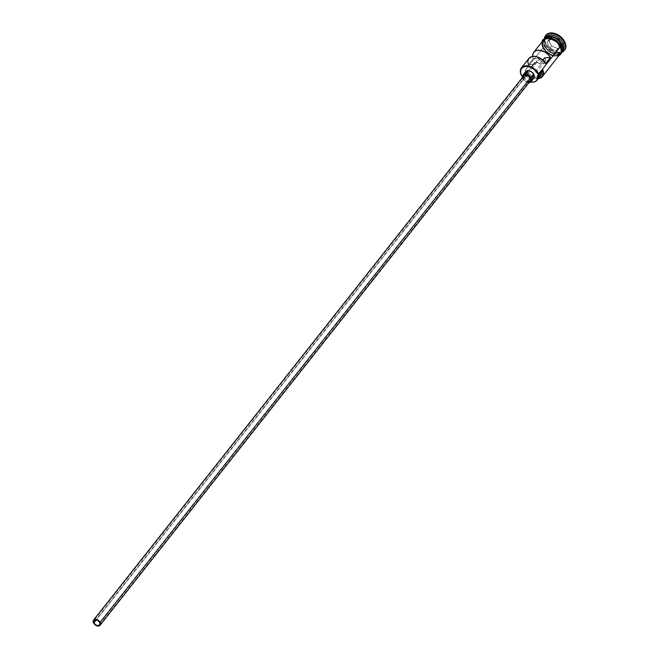 <?xml version="1.0" encoding="UTF-8"?>
<svg xmlns="http://www.w3.org/2000/svg" width="659" height="659" viewBox="0 0 659 659"><rect width="100%" height="100%" fill="white"/><g stroke="black" fill="none" stroke-linecap="round" stroke-linejoin="round"><path stroke-width="0.49" stroke-dasharray="3.29 2.47" d="M539.408 59.252A3.641 2.422 -141.7 0 0 542.258 61.757A3.641 2.422 -141.7 0 0 545.158 61.303A3.641 2.422 -141.7 0 0 545.199 58.84L99.707 622.483L545.199 58.84L545.092 61.378L543.724 61.987L541.879 61.608L540.174 60.364L539.103 58.231L533.197 58.651A10.915 7.257 38.3 0 1 532.661 56.369L533.197 58.651L539.103 58.231L534.292 64.318L534.671 62.844L536.072 62.193L537.991 62.605L539.721 63.931L542.761 60.084L539.721 63.931L545.627 63.511L539.721 63.931A3.641 2.422 -141.7 0 0 534.638 62.877A3.641 2.422 -141.7 0 0 534.292 64.318L528.386 64.739L533.197 58.651L528.386 64.739L534.292 64.318L539.103 58.231A3.641 2.422 -141.7 0 0 539.408 59.252L96.346 619.831L539.408 59.252M523.65 75.95A4.16 2.768 -141.7 0 0 523.6 78.759L93.504 622.92L523.6 78.759L523.254 76.856M525.717 71.65A5.198 3.46 -141.7 0 0 525.66 75.159L522.776 78.816A5.198 3.46 38.3 0 1 522.365 77.573M531.829 79.072L528.312 78.05L525.66 75.167A5.198 3.46 -141.7 0 0 525.66 75.167L525.198 73.536M547.571 36.78A10.701 7.117 -141.7 0 0 544.878 38.535A10.701 7.117 -141.7 0 0 544.762 45.768A10.701 7.117 -141.7 0 0 561.089 52.415A10.701 7.117 -141.7 0 0 561.789 44.565M562.028 51.69L561.929 51.814A10.915 7.257 38.3 0 0 562.028 51.69A10.915 7.257 38.3 0 1 553.346 53.222A10.915 7.257 38.3 0 1 544.688 45.66A10.915 7.257 38.3 0 1 544.812 38.28A10.915 7.257 38.3 0 1 544.911 38.156M560.949 43.37A10.701 7.117 38.3 0 1 561.69 44.688A10.701 7.117 38.3 0 1 560.998 52.539A10.701 7.117 38.3 0 1 544.663 45.891A10.701 7.117 38.3 0 1 544.318 39.359A10.701 7.117 38.3 0 1 544.779 38.65A10.701 7.117 38.3 0 1 553.255 37.283M562.045 51.575A10.915 7.257 -141.7 0 1 561.641 52.176A10.915 7.257 -141.7 0 1 560.809 53A10.915 7.257 -141.7 0 1 544.4 46.023L543.436 47.242L544.4 46.023A10.915 7.257 -141.7 0 1 545.009 38.115A10.915 7.257 -141.7 0 0 544.523 38.642A10.915 7.257 -141.7 0 0 543.914 39.647A10.915 7.257 -141.7 0 0 544.4 46.023A10.915 7.257 -141.7 0 0 557.349 54.236A10.915 7.257 -141.7 0 0 561.765 44.796M545.693 35.512A11.953 7.949 -141.7 0 0 545.792 43.288L545.306 43.898A11.953 7.949 38.3 0 1 544.301 38.486A11.953 7.949 -141.7 0 0 545.306 43.898L545.652 44.441A10.915 7.257 38.3 0 1 544.82 39.079A10.915 7.257 38.3 0 1 545.232 37.917A10.915 7.257 -141.7 0 0 544.82 39.079A10.915 7.257 -141.7 0 0 545.652 44.441L544.688 45.66L545.652 44.441A10.915 7.257 -141.7 0 0 561.155 51.987A10.915 7.257 -141.7 0 0 562.893 50.595M525.157 70.373L542.958 47.852L525.157 70.373A10.915 7.257 -141.7 0 0 525.94 71.757A10.915 7.257 -141.7 0 0 533.716 77.902A10.915 7.257 -141.7 0 0 538.263 78.569A10.915 7.257 38.3 0 1 525.157 70.373L527.645 73.948L530.767 76.493L534.301 78.083L538.387 78.413A10.495 6.985 38.3 0 1 533.526 77.836A10.495 6.985 38.3 0 1 526.047 71.93A10.495 6.985 38.3 0 1 525.412 70.826L525.157 70.373M543.082 40.471A10.915 7.257 -141.7 0 0 542.958 47.852L545.248 51.18L548.519 53.914L554.128 56.007L557.514 55.768M528.938 58.371A10.915 7.257 -141.7 0 0 528.386 64.739M560.488 53.626L556.385 55.455L552.736 55.018L548.996 53.305L545.734 50.57L543.436 47.242L542.53 42.242L543.749 39.639L544.861 38.716L549.631 37.86L553.395 38.955L556.97 41.22L560.801 46.015A10.915 7.257 38.3 0 1 560.677 53.395A10.915 7.257 38.3 0 1 560.43 53.692A10.915 7.257 38.3 0 1 551.731 54.672A10.915 7.257 38.3 0 1 543.436 47.242A10.915 7.257 38.3 0 1 543.329 40.174A10.915 7.257 38.3 0 1 543.56 39.861A10.915 7.257 38.3 0 1 552.25 38.486A10.915 7.257 38.3 0 1 560.801 46.015L561.707 51.023L560.43 53.692M545.454 37.917A10.701 7.117 -141.7 0 0 544.762 45.768L544.762 45.768A10.701 7.117 -141.7 0 0 561.015 52.489A10.701 7.117 -141.7 0 0 561.674 51.806A10.701 7.117 -141.7 0 0 562.753 48.774M561.69 44.688L561.69 44.688A10.701 7.117 38.3 0 1 561.575 51.929A10.701 7.117 38.3 0 1 560.998 52.539A10.701 7.117 38.3 0 1 544.663 45.891A10.701 7.117 38.3 0 1 545.364 38.041A10.701 7.117 38.3 0 1 561.69 44.688M545.776 37.061A10.915 7.257 -141.7 0 0 545.339 37.711M538.172 77.07L534.853 77.045L532.456 76.222L525.412 70.826A6.236 4.143 -141.7 0 1 526.146 71.238A6.236 4.143 -141.7 0 1 528.197 72.992A8.938 5.947 -141.7 0 0 540.66 75.546M542.522 69.146L542.102 69.648A10.495 6.985 38.3 0 1 542.11 69.656L541.591 70.735M541.072 74.895L540.569 75.645M559.573 54.788A11.014 7.331 38.3 0 1 542.876 47.86L541.896 44.4L542.456 41.262M543.675 39.573L542.439 42.201L543.354 47.25A11.014 7.331 -141.7 0 0 556.427 55.537A11.014 7.331 -141.7 0 0 560.883 46.006L561.863 49.466M564.656 50.043L561.732 51.954L558.025 52.218L553.898 51.023L549.985 48.535L546.879 45.158L545.059 41.385L544.795 37.802L546.13 34.952M558.247 48.725L561.979 45.298L559.021 39.186L552.341 36.5L548.609 39.927L551.567 46.039L558.247 48.725L551.567 46.039L548.609 39.927L547.11 42.53L552.333 37.135L548.84 40.339L551.608 46.064L549.878 48.255L547.11 42.53L548.84 40.339L551.608 46.064L557.868 48.577L556.138 50.768L549.878 48.255L551.567 46.039L557.868 48.577L561.361 45.372L559.631 47.563L556.138 50.768L561.361 45.372L558.593 39.647L556.863 41.838L559.631 47.563L561.979 45.298L558.247 48.725M562.366 51.163A10.915 7.257 38.3 0 1 561.155 51.987A10.915 7.257 38.3 0 1 554.211 51.979A10.915 7.257 38.3 0 1 546.435 45.833A10.915 7.257 38.3 0 1 545.652 44.441L545.306 43.898A11.953 7.949 -141.7 0 0 546.163 45.413A11.953 7.949 -141.7 0 0 554.68 52.143A11.953 7.949 -141.7 0 0 561.847 52.349A11.953 7.949 38.3 0 1 545.306 43.898L545.792 43.288A11.953 7.949 -141.7 0 0 554.894 51.435A11.953 7.949 -141.7 0 0 564.417 50.315M561.929 51.814A10.915 7.257 38.3 0 1 553.239 53.19A10.915 7.257 38.3 0 1 544.688 45.66A10.915 7.257 38.3 0 1 544.672 38.469M543.354 47.25L547.225 52.094L552.744 55.092L556.427 55.537L560.57 53.692M559.87 44.285L558.568 42.646M551.492 38.164L549.606 37.777M546.187 38.016L544.787 38.642C550.438 34.968 556.064 37.003 561.674 44.763L561.674 51.806L561.015 52.481L552.563 52.86L544.779 45.693L544.779 38.65M560.084 54.302L555.941 56.147L552.258 55.702L546.748 52.704L542.876 47.86M558.898 55.15L560.183 54.022M543.271 40.248L542.489 41.435M542.291 46.122L542.958 47.852A10.915 7.257 -141.7 0 0 551.509 55.381A10.915 7.257 -141.7 0 0 560.199 54.005M530.866 81.889A8.938 5.947 38.3 0 1 524.35 77.861L522.398 76.172A6.236 4.143 38.3 0 1 524.35 77.861L528.197 72.992L524.35 77.861L527.439 80.456L531.006 81.914M534.152 77.638L533.782 78.199M544.532 57.844L545.199 58.84A3.641 2.422 -141.7 0 0 544.532 57.844M528.889 82.729A5.198 3.46 38.3 0 1 522.776 78.816L525.66 75.167A5.198 3.46 -141.7 0 0 529.737 78.75A5.198 3.46 -141.7 0 0 533.872 78.091M522.315 77.185L522.776 78.816L524.605 81.098L526.302 82.177L528.938 82.721M530.396 80.736L529.679 81.543M529.152 81.774L526.426 81.452L523.6 78.759A4.16 2.768 -141.7 0 0 526.862 81.625A4.16 2.768 -141.7 0 0 530.174 81.098M550.603 39.326L556.863 41.838L558.593 39.647L552.333 37.135L550.603 39.326L557.135 42.398L559.631 47.563L556.138 50.768L549.878 48.255L547.11 42.53L550.603 39.326M548.84 40.339L548.609 39.927L552.341 36.5L552.333 37.135L548.84 40.339M552.333 37.135L552.341 36.5L559.021 39.186L558.593 39.647L552.333 37.135M558.593 39.647L559.021 39.186L561.979 45.298L561.361 45.372L558.593 39.647M545.158 61.303L99.666 624.946M544.523 38.642L543.56 39.861M541.731 42.176L542.645 47.777L547.555 53.503L553.692 56.213L558.857 55.702M561.641 52.176L560.677 53.395M546.163 45.413L546.435 45.833M554.68 52.143L554.211 51.979M538.312 74.442L542.159 69.574M531.006 67.482L528.477 70.678M525.585 74.335L93.965 620.432"/><path stroke-width="0.99" d="M541.591 70.735L541.525 72.045L537.678 76.914A6.236 4.143 38.3 0 1 538.255 74.516A10.495 6.985 -141.7 0 0 538.148 74.278L535.94 71.081L532.801 68.454L529.202 66.806L525.693 66.386L522.809 67.259L520.989 69.294L520.511 72.169L521.45 75.464A10.495 6.985 -141.7 0 0 521.566 75.694L521.45 75.464A10.495 6.985 38.3 0 1 525.693 66.386A10.495 6.985 38.3 0 1 538.148 74.278L538.667 74.014A10.915 7.257 -141.7 0 0 525.725 65.809A10.915 7.257 -141.7 0 0 521.31 75.241L521.566 75.694A10.495 6.985 38.3 0 1 521.45 75.464L521.31 75.241A10.915 7.257 38.3 0 1 521.426 67.861A10.915 7.257 38.3 0 1 530.124 66.485A10.915 7.257 38.3 0 1 538.667 74.014L560.315 46.624A10.915 7.257 -141.7 0 0 551.772 39.095A10.915 7.257 -141.7 0 0 543.082 40.471L533.749 52.283A10.915 7.257 38.3 0 1 550.438 57.424L545.627 63.511A10.915 7.257 -141.7 0 0 528.938 58.371L521.426 67.861M93.916 622.895L96.346 619.831L93.916 622.895L93.759 620.753L95.39 619.748L97.853 620.465L99.707 622.483A3.641 2.422 38.3 0 1 99.666 624.946A3.641 2.422 38.3 0 1 96.766 625.407A3.641 2.422 38.3 0 1 93.916 622.895A3.641 2.422 38.3 0 1 93.957 620.432A3.641 2.422 38.3 0 1 96.857 619.979A3.641 2.422 38.3 0 1 99.707 622.483L99.863 624.625L98.232 625.63L95.769 624.913L93.916 622.895M523.254 76.856L524.144 75.513L525.964 75.184L528.757 76.46L530.215 78.289A4.16 2.768 -141.7 0 0 526.961 75.423A4.16 2.768 -141.7 0 0 523.65 75.95L93.553 620.111A4.16 2.768 38.3 0 1 96.865 619.584A4.16 2.768 38.3 0 1 100.119 622.458L530.215 78.289L530.586 79.591L530.1 81.189M100.069 625.267L530.174 81.098A4.16 2.768 -141.7 0 0 530.215 78.289L100.119 622.458A4.16 2.768 38.3 0 1 100.069 625.267A4.16 2.768 38.3 0 1 96.758 625.795A4.16 2.768 38.3 0 1 93.504 622.92A4.16 2.768 38.3 0 1 93.553 620.111M525.198 73.536L525.808 71.543L528.609 70.694L531.286 71.691L533.93 74.582A5.198 3.46 -141.7 0 0 529.861 70.999A5.198 3.46 -141.7 0 0 525.717 71.65L522.834 75.299A5.198 3.46 38.3 0 1 526.969 74.648A5.198 3.46 38.3 0 1 531.047 78.232L533.93 74.582L534.152 77.638L531.829 79.072M522.365 77.573A5.198 3.46 38.3 0 1 522.834 75.299M562.753 48.774A10.701 7.117 -141.7 0 0 561.789 44.565L562.053 44.433A10.915 7.257 38.3 0 1 562.028 51.69A10.915 7.257 38.3 0 0 562.053 44.433L564.318 42.547A11.953 7.949 -141.7 0 0 553.058 33.774A11.953 7.949 -141.7 0 0 544.301 38.486A11.953 7.949 38.3 0 1 545.438 35.808A11.953 7.949 38.3 0 1 554.96 34.301A11.953 7.949 38.3 0 1 564.318 42.547L564.804 41.937A11.953 7.949 -141.7 0 0 555.438 33.691A11.953 7.949 -141.7 0 0 545.916 35.199A11.953 7.949 -141.7 0 0 545.693 35.512M545.339 37.711A10.915 7.257 -141.7 0 0 545.232 37.917A10.915 7.257 38.3 0 1 553.791 35.462A10.915 7.257 38.3 0 1 563.017 43.214A10.915 7.257 -141.7 0 0 554.466 35.685A10.915 7.257 -141.7 0 0 545.776 37.061L544.812 38.28M532.661 56.369A10.915 7.257 38.3 0 1 533.749 52.283M561.765 44.796A10.915 7.257 -141.7 0 0 553.692 37.448A10.915 7.257 -141.7 0 0 545.009 38.115A10.915 7.257 -141.7 0 1 553.692 37.448A10.915 7.257 -141.7 0 1 561.765 44.796L560.966 45.8L561.765 44.796A10.915 7.257 -141.7 0 1 562.045 51.575M544.911 38.156A10.915 7.257 38.3 0 1 553.609 36.945A10.915 7.257 38.3 0 1 562.053 44.433L561.789 44.565A10.701 7.117 -141.7 0 0 547.571 36.78M553.255 37.283A10.701 7.117 38.3 0 1 560.949 43.37M542.456 41.262A11.014 7.331 38.3 0 1 551.105 38.799A11.014 7.331 38.3 0 1 560.397 46.616L560.883 46.006A11.014 7.331 -141.7 0 0 551.995 38.321A11.014 7.331 -141.7 0 0 543.247 40.117M532.76 57.053L532.834 54.12L534.152 51.83L536.541 50.479L539.68 50.257L544.902 52.053L548.049 54.442L550.438 57.424L544.532 57.844L542.761 60.084L544.532 57.844L550.438 57.424L545.627 63.511L543.238 60.521L538.362 57.275L534.869 56.345L531.731 56.567L528.534 58.956L527.826 61.616L528.386 64.739M537.744 78.487L540.586 77.638L542.406 75.67L542.942 72.869L542.102 69.648A10.495 6.985 38.3 0 1 538.387 78.413M541.962 69.846A6.236 4.143 -141.7 0 0 541.525 72.045L541.072 74.895L538.172 77.07M559.87 44.285L561.106 46.081L560.397 46.616A11.014 7.331 38.3 0 1 559.573 54.788M545.438 35.808L548.856 33.263L552.571 33.008L556.69 34.202L560.603 36.682L563.709 40.067L565.529 43.84L565.793 47.423L564.458 50.273M564.417 50.315A11.953 7.949 -141.7 0 0 564.672 50.018A11.953 7.949 -141.7 0 0 564.804 41.937L564.318 42.547A11.953 7.949 38.3 0 1 564.186 50.628A11.953 7.949 38.3 0 1 561.847 52.349A11.953 7.949 -141.7 0 0 564.318 42.547L562.053 44.433A10.915 7.257 38.3 0 0 553.346 36.846A10.915 7.257 38.3 0 0 544.672 38.469M561.929 51.814L562.893 50.595A10.915 7.257 -141.7 0 0 563.017 43.214A10.915 7.257 38.3 0 1 562.366 51.163M560.57 53.692L561.863 49.466M558.568 42.646L555.273 39.894L551.492 38.164M549.606 37.777L546.187 38.016M544.787 38.642L543.675 39.573M542.398 41.377L544.309 39.243L549.128 38.379L552.926 39.491L556.534 41.772L559.392 44.894L561.386 50.076L560.875 53.099L558.972 55.224M557.514 55.768L558.898 55.15M560.01 54.227L561.221 51.624L560.982 48.354L559.318 44.911L556.484 41.822L552.917 39.565L549.153 38.469L545.759 38.708L543.065 40.487M542.489 41.435L542.291 46.122M542.398 76.526L560.199 54.005A10.915 7.257 -141.7 0 0 560.315 46.624L542.522 69.146A10.915 7.257 38.3 0 1 542.398 76.526A10.915 7.257 38.3 0 1 538.263 78.569A10.915 7.257 -141.7 0 0 542.522 69.146L538.148 74.278A10.495 6.985 38.3 0 1 538.255 74.516L538.667 74.014M523.057 76.642L521.566 75.694A6.236 4.143 38.3 0 1 522.398 76.172M536.805 80.414L540.66 75.546A8.938 5.947 -141.7 0 0 541.525 72.045L537.678 76.914A8.938 5.947 38.3 0 1 536.805 80.414A8.938 5.947 38.3 0 1 530.866 81.889L534.325 81.938L536.723 80.513L538.255 74.516M561.789 44.565A10.701 7.117 -141.7 0 0 549.219 36.509M530.989 81.749L533.872 78.091A5.198 3.46 -141.7 0 0 533.93 74.582L531.047 78.232A5.198 3.46 38.3 0 1 530.989 81.749A5.198 3.46 38.3 0 1 528.889 82.729M528.098 82.704L530.371 82.293L531.475 80.612L531.047 78.232L529.218 75.95L526.615 74.533L524.111 74.459L522.554 75.76L522.463 77.993M529.679 81.543L528.534 81.889M93.504 622.92L94.962 624.748L97.046 625.885L99.048 625.943L100.465 624.361L99.74 621.808L96.576 619.493L94.575 619.435L93.627 620.028L93.158 621.017L93.504 622.92M558.857 55.702L560.842 54.195L562.061 51.493L561.106 46.089L559.582 43.634L556.147 40.323L550.001 37.645L545.166 38.049L542.777 39.853L541.731 42.176M564.672 50.018L564.186 50.628M534.638 62.877L531.006 67.482M528.477 70.678L525.585 74.335"/></g></svg>
